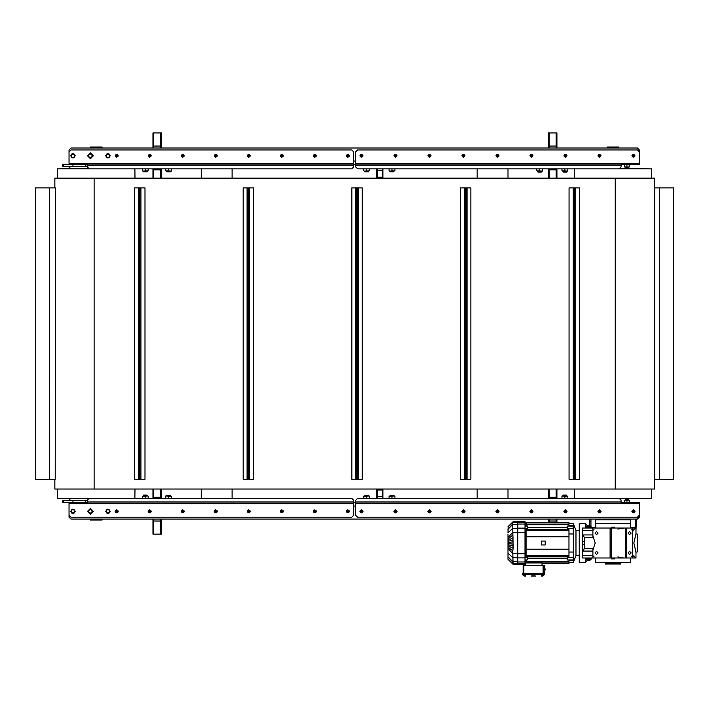 <?xml version="1.0" encoding="UTF-8"?>
<svg xmlns="http://www.w3.org/2000/svg" width="709" height="709" viewBox="0 0 709 709"><rect width="100%" height="100%" fill="white"/><g stroke="black" fill="none" stroke-linecap="round" stroke-linejoin="round"><path stroke-width="1.06" d="M563.247 172.11L566.535 172.11L566.837 171.135L566.837 171.808L562.946 171.808L562.946 171.135L562.946 171.808M567.625 171.135L561.98 170.78L567.625 171.135M564.887 495.316L566.837 495.316L566.837 495.99L566.535 495.024L563.247 495.024L564.887 495.316M541.579 171.135L541.579 171.808L537.688 171.808L537.688 171.135M541.277 172.11L537.989 172.11M562.148 495.99L567.803 496.353L561.98 496.096M542.376 171.135L536.722 170.78L542.376 171.135M394.346 495.99L389.055 496.353L394.346 495.99M389.596 171.135L394.886 170.78L389.596 171.135M390.03 495.99L390.03 495.316L393.912 495.316L393.912 495.99M390.03 495.316L393.912 495.316M393.912 171.135L393.912 171.808L390.03 171.808L390.03 171.135M393.912 171.808L390.03 171.808M369.088 495.99L363.797 496.353L369.088 495.99M364.346 171.135L369.628 170.78L364.346 171.135M364.772 495.99L364.772 495.316L368.653 495.316L368.653 495.99M364.772 495.316L368.653 495.316M368.653 171.135L368.653 171.808L364.772 171.808L364.772 171.135M368.653 171.808L364.772 171.808M143.28 495.99L143.28 495.316L147.171 495.316L147.171 495.99M143.581 495.024L146.869 495.024M147.171 171.135L147.171 171.808L143.28 171.808L143.28 171.135M147.171 171.808L143.28 171.808M147.596 495.99L142.305 496.353L147.596 495.99M142.855 171.135L148.137 170.78L142.855 171.135M165.8 495.99L171.454 496.353L165.8 495.99M171.277 171.135L165.622 170.78L171.277 171.135M166.597 495.99L166.597 495.316L170.479 495.316L170.479 495.99M166.597 495.316L170.479 495.316M170.479 171.135L170.479 171.808L166.597 171.808L166.597 171.135M170.479 171.808L166.597 171.808M579.271 530.385L575.965 530.385L575.965 555.634L573.342 562.538L573.342 526.096L567.218 526.096L568.972 526.016L568.972 522.613L526.034 522.613L526.034 524.004L568.972 524.004M568.972 525.715L573.342 525.715L573.342 523.481L568.972 523.481M620.845 562.636L620.845 563.407L605.3 563.407L605.309 563.992L620.836 563.992L620.836 563.407M595.392 519.892L630.753 519.892L630.753 523.384L595.392 523.384L595.392 519.892M614.73 557.974L614.73 558.843L611.424 558.843L611.424 557.974M611.424 528.045L611.424 527.177L614.73 527.177L614.73 528.045M590.048 560.207L586.751 560.207L586.751 559.33L585.776 559.33L591.022 559.33L590.048 559.33L590.048 560.207M586.751 525.812L590.048 525.812L590.048 526.69L591.022 526.69L585.776 526.69L586.751 526.69L586.751 525.812M544.299 570.851L544.299 572.837L545.132 569.407L544.299 565.64L544.299 567.625M544.68 569.043L544.104 567.297L544.104 571.179L544.512 569.043M585.386 557.974L585.386 558.559L585.474 557.974M582.568 557.974L582.568 544.565L582.568 557.974L636 557.974L632.907 555.51L632.499 551.053M592.866 530.509L582.568 530.323L582.568 541.454L582.568 528.045L592.866 528.045L592.866 536.013L595.197 543.005L592.866 550.007L592.866 548.624L584.384 548.624L584.384 544.565L582.373 544.565L582.373 541.454L584.384 541.454L584.384 537.395L592.866 537.395L592.866 536.013M585.474 528.045L585.386 527.461L585.386 528.045M587.619 525.812L585.386 523.579L585.776 526.69M591.51 557.974L591.51 558.843L585.315 558.843L585.386 562.441L579.271 562.441L579.271 523.579L585.386 523.579M630.425 557.974L630.363 562.636L595.782 562.636L595.72 557.974M632.499 528.045L632.508 537.493L632.907 530.509L636 528.045L625.409 528.045L625.409 557.974M625.409 528.045L592.866 528.045M636 533.842L637.32 534.072L637.32 551.948L636 552.178M535.153 575.841L531.759 575.841M523.703 573.51L523.703 574.485L522.338 574.485L522.338 573.51L544.68 573.51L544.68 574.485L541.384 574.485L541.384 576.036L542.74 576.036L543.519 574.485M524.288 574.485L524.288 576.036L525.644 576.036L525.644 574.485L523.703 574.485M535.942 576.036L531.085 576.036M543.714 565.259L543.909 573.51M523.118 565.454L523.118 573.51L523.313 565.259L543.643 565.259L543.129 565.454L543.129 573.51M525.059 563.744L525.059 564.479L517.774 564.479L517.774 521.54L525.059 521.54L525.059 563.744L517.774 563.744M507.963 528.79L507.963 531.245M507.963 541.313L507.963 534.418M507.963 536.004L507.963 540.267M507.963 542.146L507.963 543.005M513.165 539.895L507.963 541.401L507.963 547.002L507.963 545.735L513.165 548.27L512.82 528.311L507.963 532.796L508.149 526.707M507.963 547.41L507.963 548.057M507.963 548.243L507.963 551.017M507.963 551.797L507.963 555.28M507.963 556.414L507.963 557.23M542.057 565.259L542.057 562.973L526.034 562.973L526.034 561.253L568.972 561.253L568.972 560.004L567.218 560.004L567.218 556.414M527.39 556.414L527.39 559.924L525.059 559.924M526.034 524.004L526.034 526.016L527.39 526.016L527.39 529.605L567.218 529.605L567.218 526.096M526.034 530.217L526.034 529.605L568.972 529.605L568.972 556.414L526.034 556.414L526.034 530.217L568.972 530.217M568.972 561.253L568.972 563.407L542.057 563.407M589.755 525.812L589.755 519.502L590.925 519.502L590.925 526.69M636.39 519.112L636 530.864M635.22 528.045L635.22 519.502L636.39 519.502M54.877 187.85L54.877 178.136L654.46 178.136L654.46 187.85M654.46 479.284L654.46 488.997L54.877 488.997L54.877 479.284M55.196 187.85L49.648 187.85L49.648 479.284L55.196 479.284L55.488 187.85L55.196 479.284M145.026 187.85L140.878 187.85L140.878 479.284L145.026 479.284L145.026 187.85M138.423 187.85L134.657 187.85L134.657 479.284L138.423 479.284L138.423 187.85L140.878 187.85M253.609 187.85L249.577 187.85L249.577 479.284L253.609 479.284L253.609 187.85M247.423 187.85L243.231 187.85L243.231 479.284L247.423 479.284L247.423 187.85L249.577 187.85M362.246 187.85L358.32 187.85L358.32 479.284L362.246 479.284L362.246 187.85M356.476 187.85L351.868 187.85L351.868 479.284L356.476 479.284L356.476 187.85L358.32 187.85M470.873 187.85L467.063 187.85L467.063 479.284L470.873 479.284L470.873 187.85M465.538 187.85L460.495 187.85L460.495 479.284L465.538 479.284L465.538 187.85L467.063 187.85M579.439 187.85L575.752 187.85L575.752 479.284L579.439 479.284L579.439 187.85M574.538 187.85L569.079 187.85L569.079 479.284L574.538 479.284L574.538 187.85L575.752 187.85M659.521 187.85L654.682 187.85L654.682 479.284L673.55 479.284L673.55 187.85L659.521 187.85L659.521 479.284M621.04 163.947L639.305 163.947L639.305 151.903L637.364 149.962L357.584 149.962L355.643 151.903L355.643 163.947L621.04 163.947L621.04 166.863L619.099 168.804L651.739 168.804L620.26 168.423M619.099 168.804L357.584 168.804L355.643 166.863L355.643 163.947M651.775 488.997L651.739 498.321L619.099 498.321L621.04 500.27L621.04 503.177L355.643 503.177L355.643 515.23L357.584 517.171L637.364 517.171L639.305 515.23L639.305 502.601L621.04 502.601M639.305 503.177L355.643 503.177L355.643 500.27L357.584 498.321L619.099 498.321M353.694 163.947L353.694 166.863L351.753 168.804L89.272 168.804L87.322 166.863L87.322 163.947L353.694 163.947L353.694 151.903L351.753 149.962L71.006 149.962L69.065 151.903L69.065 163.017M87.322 502.601L69.065 502.601L69.065 515.23L71.006 517.171L351.753 517.171L353.694 515.23L353.694 503.177L87.322 503.177L87.322 500.27L89.272 498.321L351.753 498.321L353.694 500.27L353.694 503.177L69.065 503.177L69.065 504.347M625.923 499.101L625.409 500.075L625.409 499.34L628.52 499.34L628.52 500.075M625.648 499.101L628.52 499.34M625.506 167.794L628.431 167.794M625.728 168.033L628.28 168.033L628.52 167.058L628.52 167.794M556.875 168.804L556.875 169.876L549.103 169.876L549.103 168.804M549.103 146.072L549.103 132.964L556.875 132.964L556.875 146.072L549.103 146.072L549.103 148.021M549.103 522.613L549.103 519.112M556.875 519.112L556.875 522.613M549.103 498.321L549.103 488.997M556.875 488.997L556.875 498.321M153.72 178.136L153.72 168.804M153.72 498.321L153.72 497.257L161.492 497.257L161.492 498.321M153.72 534.169L153.72 521.053L161.492 521.053L161.492 534.169L153.72 534.169M153.72 148.021L153.72 132.964L161.492 132.964L161.492 148.021M161.492 168.804L161.492 178.136M556.636 168.804L556.636 169.876L548.863 169.876L548.863 168.804M548.863 146.072L548.863 132.964L556.636 132.964L556.636 146.072L548.863 146.072L548.863 148.021M548.863 522.613L548.863 519.112M556.636 519.112L556.636 522.613M548.863 498.321L548.863 488.997M556.636 488.997L556.636 498.321M153.481 178.136L153.481 168.804M153.481 498.321L153.481 497.257L161.253 497.257L161.253 498.321M153.481 534.169L153.481 521.053L161.253 521.053L161.253 534.169L153.481 534.169M153.481 148.021L153.481 132.964L161.253 132.964L161.253 148.021M161.253 168.804L161.253 178.136M556.148 168.804L556.148 169.876L548.376 169.876L548.376 168.804M548.376 146.072L548.376 132.964L556.148 132.964L556.148 146.072L548.376 146.072L548.376 148.021M548.376 522.613L548.376 519.112M556.148 519.112L556.148 522.613M548.376 498.321L548.376 488.997M556.148 488.997L556.148 498.321M152.993 178.136L152.993 168.804M152.993 498.321L152.993 497.257L160.766 497.257L160.766 498.321M152.993 534.169L152.993 521.053L160.766 521.053L160.766 534.169L152.993 534.169M152.993 148.021L152.993 132.964L160.766 132.964L160.766 148.021M160.766 168.804L160.766 178.136M87.322 166.473L62.746 166.473L62.746 164.532L87.322 163.947M85.816 502.601L85.816 500.651L87.322 500.651M69.065 502.601L62.746 502.601L62.746 500.651L85.816 500.651M597.191 519.892L597.191 519.112L102.087 519.112L102.087 520.087L90.433 520.087L90.433 519.112L71.006 519.112L69.065 517.171L69.065 507.458M102.087 520.087L90.433 520.087M96.264 147.047L102.087 147.047L102.087 148.021L607.25 148.021L607.25 147.047L618.904 147.047L618.904 148.021L637.364 148.021L71.006 148.021L90.433 148.021L90.433 147.047L96.264 147.047M90.433 147.047L102.087 147.047M89.263 498.321L57.597 498.321L57.562 488.997M88.102 498.711L57.597 498.321M89.263 168.804L57.597 168.804L88.102 168.423M607.25 147.047L618.904 147.047M651.739 498.321L620.26 498.711M625.409 502.468L624.638 502.495L625.409 502.468L624.638 502.291L624.638 500.173L629.3 500.173L625.409 500.199M629.122 167.058L624.806 167.058L628.52 166.934M585.386 527.461L591.51 527.177L591.51 528.045M629.592 534.657L631.143 533.097L629.592 531.546L628.032 533.097L629.592 534.657M629.592 554.473L631.143 552.923L629.592 551.363L628.032 552.923L629.592 554.473M596.561 534.657L598.112 533.097L596.561 531.546L595.002 533.097L596.561 534.657M596.561 554.473L598.112 552.923L596.561 551.363L595.002 552.923L596.561 554.473M636 557.974L636 552.081L633.802 543.005L636 533.939L636 528.045M634.254 511.34L633.474 510.56L632.694 511.34L633.474 512.12L634.254 511.34L633.474 510.56L632.694 511.34L633.474 512.12L634.254 511.34M632.525 510.79L632.924 512.288L634.422 511.889L633.474 510.241L632.525 510.79M632.845 511.34L633.474 511.969L634.103 511.34L633.474 510.71L632.845 511.34M633.474 512.891L635.025 511.34L633.474 509.789L631.923 511.34L633.474 512.891M634.422 156.334L634.023 154.837L632.525 155.244L633.474 156.884L634.422 156.334M632.694 155.794L633.474 156.565L634.254 155.794L633.474 155.014L632.694 155.794L633.474 156.565L634.254 155.794L633.474 155.014L632.694 155.794M632.845 155.794L633.474 156.414L634.103 155.794L633.474 155.165L632.845 155.794M633.474 157.345L635.025 155.794L633.474 154.234L631.923 155.794L633.474 157.345M600.248 511.34L599.477 510.56L598.697 511.34L599.477 512.12L600.248 511.34L599.477 510.56L598.697 511.34L599.477 512.12L600.248 511.34M598.52 510.79L598.928 512.288L600.426 511.889L599.477 510.241L598.52 510.79M598.848 511.34L599.477 511.969L600.098 511.34L599.477 510.71L598.848 511.34M599.477 512.891L601.028 511.34L599.477 509.789L597.917 511.34L599.477 512.891M600.426 156.334L600.027 154.837L598.52 155.244L599.477 156.884L600.426 156.334M598.697 155.794L599.477 156.565L600.248 155.794L599.477 155.014L598.697 155.794L599.477 156.565L600.248 155.794L599.477 155.014L598.697 155.794M598.848 155.794L599.477 156.414L600.098 155.794L599.477 155.165L598.848 155.794M599.477 157.345L601.028 155.794L599.477 154.234L597.917 155.794L599.477 157.345M566.252 511.34L565.472 510.56L564.692 511.34L565.472 512.12L566.252 511.34L565.472 510.56L564.692 511.34L565.472 512.12L566.252 511.34M564.524 510.79L564.922 512.288L566.42 511.889L565.472 510.241L564.524 510.79M564.843 511.34L565.472 511.969L566.101 511.34L565.472 510.71L564.843 511.34M565.472 512.891L567.032 511.34L565.472 509.789L563.921 511.34L565.472 512.891M566.42 156.334L566.021 154.837L564.524 155.244L565.472 156.884L566.42 156.334M564.692 155.794L565.472 156.565L566.252 155.794L565.472 155.014L564.692 155.794L565.472 156.565L566.252 155.794L565.472 155.014L564.692 155.794M564.843 155.794L565.472 156.414L566.101 155.794L565.472 155.165L564.843 155.794M565.472 157.345L567.032 155.794L565.472 154.234L563.921 155.794L565.472 157.345M532.246 511.34L531.475 510.56L530.695 511.34L531.475 512.12L532.246 511.34L531.475 510.56L530.695 511.34L531.475 512.12L532.246 511.34M530.518 510.79L530.926 512.288L532.424 511.889L531.475 510.241L530.518 510.79M530.846 511.34L531.475 511.969L532.104 511.34L531.475 510.71L530.846 511.34M531.475 512.891L533.026 511.34L531.475 509.789L529.915 511.34L531.475 512.891M532.424 156.334L532.025 154.837L530.518 155.244L531.475 156.884L532.424 156.334M530.695 155.794L531.475 156.565L532.246 155.794L531.475 155.014L530.695 155.794L531.475 156.565L532.246 155.794L531.475 155.014L530.695 155.794M530.846 155.794L531.475 156.414L532.104 155.794L531.475 155.165L530.846 155.794M531.475 157.345L533.026 155.794L531.475 154.234L529.915 155.794L531.475 157.345M498.25 511.34L497.47 510.56L496.69 511.34L497.47 512.12L498.25 511.34L497.47 510.56L496.69 511.34L497.47 512.12L498.25 511.34M496.522 510.79L496.92 512.288L498.418 511.889L497.47 510.241L496.522 510.79M496.841 511.34L497.47 511.969L498.099 511.34L497.47 510.71L496.841 511.34M497.47 512.891L499.03 511.34L497.47 509.789L495.919 511.34L497.47 512.891M498.418 156.334L498.019 154.837L496.522 155.244L497.47 156.884L498.418 156.334M496.69 155.794L497.47 156.565L498.25 155.794L497.47 155.014L496.69 155.794L497.47 156.565L498.25 155.794L497.47 155.014L496.69 155.794M496.841 155.794L497.47 156.414L498.099 155.794L497.47 155.165L496.841 155.794M497.47 157.345L499.03 155.794L497.47 154.234L495.919 155.794L497.47 157.345M464.244 511.34L463.473 510.56L462.693 511.34L463.473 512.12L464.244 511.34L463.473 510.56L462.693 511.34L463.473 512.12L464.244 511.34M462.516 510.79L462.924 512.288L464.422 511.889L463.473 510.241L462.516 510.79M462.844 511.34L463.473 511.969L464.103 511.34L463.473 510.71L462.844 511.34M463.473 512.891L465.024 511.34L463.473 509.789L461.914 511.34L463.473 512.891M464.422 156.334L464.023 154.837L462.516 155.244L463.473 156.884L464.422 156.334M462.693 155.794L463.473 156.565L464.244 155.794L463.473 155.014L462.693 155.794L463.473 156.565L464.244 155.794L463.473 155.014L462.693 155.794M462.844 155.794L463.473 156.414L464.103 155.794L463.473 155.165L462.844 155.794M463.473 157.345L465.024 155.794L463.473 154.234L461.914 155.794L463.473 157.345M430.248 511.34L429.468 510.56L428.697 511.34L429.468 512.12L430.248 511.34L429.468 510.56L428.697 511.34L429.468 512.12L430.248 511.34M428.52 510.79L428.918 512.288L430.425 511.889L429.468 510.241L428.52 510.79M428.839 511.34L429.468 511.969L430.097 511.34L429.468 510.71L428.839 511.34M429.468 512.891L431.028 511.34L429.468 509.789L427.917 511.34L429.468 512.891M430.425 156.334L430.017 154.837L428.52 155.244L429.468 156.884L430.425 156.334M428.697 155.794L429.468 156.565L430.248 155.794L429.468 155.014L428.697 155.794L429.468 156.565L430.248 155.794L429.468 155.014L428.697 155.794M428.839 155.794L429.468 156.414L430.097 155.794L429.468 155.165L428.839 155.794M429.468 157.345L431.028 155.794L429.468 154.234L427.917 155.794L429.468 157.345M396.242 511.34L395.471 510.56L394.691 511.34L395.471 512.12L396.242 511.34L395.471 510.56L394.691 511.34L395.471 512.12L396.242 511.34M394.514 510.79L394.922 512.288L396.42 511.889L395.471 510.241L394.514 510.79M394.842 511.34L395.471 511.969L396.101 511.34L395.471 510.71L394.842 511.34M395.471 512.891L397.022 511.34L395.471 509.789L393.912 511.34L395.471 512.891M396.42 156.334L396.021 154.837L394.514 155.244L395.471 156.884L396.42 156.334M394.691 155.794L395.471 156.565L396.242 155.794L395.471 155.014L394.691 155.794L395.471 156.565L396.242 155.794L395.471 155.014L394.691 155.794M394.842 155.794L395.471 156.414L396.101 155.794L395.471 155.165L394.842 155.794M395.471 157.345L397.022 155.794L395.471 154.234L393.912 155.794L395.471 157.345M362.246 511.34L361.466 510.56L360.695 511.34L361.466 512.12L362.246 511.34L361.466 510.56L360.695 511.34L361.466 512.12L362.246 511.34M360.518 510.79L360.916 512.288L362.423 511.889L361.466 510.241L360.518 510.79M360.837 511.34L361.466 511.969L362.095 511.34L361.466 510.71L360.837 511.34M361.466 512.891L363.026 511.34L361.466 509.789L359.915 511.34L361.466 512.891M362.423 156.334L362.015 154.837L360.518 155.244L361.466 156.884L362.423 156.334M360.695 155.794L361.466 156.565L362.246 155.794L361.466 155.014L360.695 155.794L361.466 156.565L362.246 155.794L361.466 155.014L360.695 155.794M360.837 155.794L361.466 156.414L362.095 155.794L361.466 155.165L360.837 155.794M361.466 157.345L363.026 155.794L361.466 154.234L359.915 155.794L361.466 157.345M348.642 511.34L347.871 510.56L347.091 511.34L347.871 512.12L348.642 511.34L347.871 510.56L347.091 511.34L347.871 512.12L348.642 511.34M346.914 510.79L347.321 512.288L348.819 511.889L347.871 510.241L346.914 510.79M347.242 511.34L347.871 511.969L348.5 511.34L347.871 510.71L347.242 511.34M347.871 512.891L349.422 511.34L347.871 509.789L346.311 511.34L347.871 512.891M348.819 156.334L348.42 154.837L346.914 155.244L347.871 156.884L348.819 156.334M347.091 155.794L347.871 156.565L348.642 155.794L347.871 155.014L347.091 155.794L347.871 156.565L348.642 155.794L347.871 155.014L347.091 155.794M347.242 155.794L347.871 156.414L348.5 155.794L347.871 155.165L347.242 155.794M347.871 157.345L349.422 155.794L347.871 154.234L346.311 155.794L347.871 157.345M315.62 511.34L314.84 510.56L314.06 511.34L314.84 512.12L315.62 511.34L314.84 510.56L314.06 511.34L314.84 512.12L315.62 511.34M313.892 510.79L314.291 512.288L315.789 511.889L314.84 510.241L313.892 510.79M314.211 511.34L314.84 511.969L315.47 511.34L314.84 510.71L314.211 511.34M314.84 512.891L316.391 511.34L314.84 509.789L313.281 511.34L314.84 512.891M315.789 156.334L315.39 154.837L313.892 155.244L314.84 156.884L315.789 156.334M314.06 155.794L314.84 156.565L315.62 155.794L314.84 155.014L314.06 155.794L314.84 156.565L315.62 155.794L314.84 155.014L314.06 155.794M314.211 155.794L314.84 156.414L315.47 155.794L314.84 155.165L314.211 155.794M314.84 157.345L316.391 155.794L314.84 154.234L313.281 155.794L314.84 157.345M282.59 511.34L281.81 510.56L281.03 511.34L281.81 512.12L282.59 511.34L281.81 510.56L281.03 511.34L281.81 512.12L282.59 511.34M280.861 510.79L281.26 512.288L282.758 511.889L281.81 510.241L280.861 510.79M281.181 511.34L281.81 511.969L282.439 511.34L281.81 510.71L281.181 511.34M281.81 512.891L283.361 511.34L281.81 509.789L280.259 511.34L281.81 512.891M282.758 156.334L282.359 154.837L280.861 155.244L281.81 156.884L282.758 156.334M281.03 155.794L281.81 156.565L282.59 155.794L281.81 155.014L281.03 155.794L281.81 156.565L282.59 155.794L281.81 155.014L281.03 155.794M281.181 155.794L281.81 156.414L282.439 155.794L281.81 155.165L281.181 155.794M281.81 157.345L283.361 155.794L281.81 154.234L280.259 155.794L281.81 157.345M249.559 511.34L248.779 510.56L247.999 511.34L248.779 512.12L249.559 511.34L248.779 510.56L247.999 511.34L248.779 512.12L249.559 511.34M247.831 510.79L248.23 512.288L249.728 511.889L248.779 510.241L247.831 510.79M248.15 511.34L248.779 511.969L249.408 511.34L248.779 510.71L248.15 511.34M248.779 512.891L250.339 511.34L248.779 509.789L247.228 511.34L248.779 512.891M249.728 156.334L249.329 154.837L247.831 155.244L248.779 156.884L249.728 156.334M247.999 155.794L248.779 156.565L249.559 155.794L248.779 155.014L247.999 155.794L248.779 156.565L249.559 155.794L248.779 155.014L247.999 155.794M248.15 155.794L248.779 156.414L249.408 155.794L248.779 155.165L248.15 155.794M248.779 157.345L250.339 155.794L248.779 154.234L247.228 155.794L248.779 157.345M216.529 511.34L215.749 510.56L214.978 511.34L215.749 512.12L216.529 511.34L215.749 510.56L214.978 511.34L215.749 512.12L216.529 511.34M214.8 510.79L215.199 512.288L216.706 511.889L215.749 510.241L214.8 510.79M215.119 511.34L215.749 511.969L216.378 511.34L215.749 510.71L215.119 511.34M215.749 512.891L217.308 511.34L215.749 509.789L214.198 511.34L215.749 512.891M216.706 156.334L216.298 154.837L214.8 155.244L215.749 156.884L216.706 156.334M214.978 155.794L215.749 156.565L216.529 155.794L215.749 155.014L214.978 155.794L215.749 156.565L216.529 155.794L215.749 155.014L214.978 155.794M215.119 155.794L215.749 156.414L216.378 155.794L215.749 155.165L215.119 155.794M215.749 157.345L217.308 155.794L215.749 154.234L214.198 155.794L215.749 157.345M183.498 511.34L182.718 510.56L181.947 511.34L182.718 512.12L183.498 511.34L182.718 510.56L181.947 511.34L182.718 512.12L183.498 511.34M181.77 510.79L182.169 512.288L183.675 511.889L182.718 510.241L181.77 510.79M182.098 511.34L182.718 511.969L183.347 511.34L182.718 510.71L182.098 511.34M182.718 512.891L184.278 511.34L182.718 509.789L181.167 511.34L182.718 512.891M183.675 156.334L183.268 154.837L181.77 155.244L182.718 156.884L183.675 156.334M181.947 155.794L182.718 156.565L183.498 155.794L182.718 155.014L181.947 155.794L182.718 156.565L183.498 155.794L182.718 155.014L181.947 155.794M182.098 155.794L182.718 156.414L183.347 155.794L182.718 155.165L182.098 155.794M182.718 157.345L184.278 155.794L182.718 154.234L181.167 155.794L182.718 157.345M150.468 511.34L149.696 510.56L148.917 511.34L149.696 512.12L150.468 511.34L149.696 510.56L148.917 511.34L149.696 512.12L150.468 511.34M148.739 510.79L149.147 512.288L150.645 511.889L149.696 510.241L148.739 510.79M149.067 511.34L149.696 511.969L150.317 511.34L149.696 510.71L149.067 511.34M149.696 512.891L151.247 511.34L149.696 509.789L148.137 511.34L149.696 512.891M150.645 156.334L150.237 154.837L148.739 155.244L149.696 156.884L150.645 156.334M148.917 155.794L149.696 156.565L150.468 155.794L149.696 155.014L148.917 155.794L149.696 156.565L150.468 155.794L149.696 155.014L148.917 155.794M149.067 155.794L149.696 156.414L150.317 155.794L149.696 155.165L149.067 155.794M149.696 157.345L151.247 155.794L149.696 154.234L148.137 155.794L149.696 157.345M117.437 511.34L116.666 510.56L115.886 511.34L116.666 512.12L117.437 511.34L116.666 510.56L115.886 511.34L116.666 512.12L117.437 511.34M115.709 510.79L116.116 512.288L117.614 511.889L116.666 510.241L115.709 510.79M116.037 511.34L116.666 511.969L117.295 511.34L116.666 510.71L116.037 511.34M116.666 512.891L118.217 511.34L116.666 509.789L115.106 511.34L116.666 512.891M115.886 155.794L116.666 156.565L117.437 155.794L116.666 155.014L115.886 155.794L116.666 156.565L117.437 155.794L116.666 155.014L115.886 155.794M116.037 155.794L116.666 156.414L117.295 155.794L116.666 155.165L116.037 155.794M117.614 156.334L117.215 154.837L115.709 155.244L116.666 156.884L117.614 156.334M116.666 157.345L118.217 155.794L116.666 154.234L115.106 155.794L116.666 157.345M105.588 155.794L107.919 158.125L110.249 155.794L107.919 153.454L105.588 155.794M105.588 511.34L107.919 513.671L110.249 511.34L107.919 509.009L105.588 511.34M70.616 155.794L72.947 158.125L75.278 155.794L72.947 153.454L70.616 155.794M70.616 511.34L72.947 513.671L75.278 511.34L72.947 509.009L70.616 511.34M93.349 155.794L90.433 152.878L87.517 155.794L90.433 158.701L93.349 155.794M93.349 511.34L90.433 508.424L87.517 511.34L90.433 514.255L93.349 511.34M88.102 511.34L90.433 513.671L92.764 511.34L90.433 509.009L88.102 511.34M88.102 155.794L90.433 158.125L92.764 155.794L90.433 153.454L88.102 155.794M567.803 170.78L567.803 168.804M564.887 170.78L564.887 168.804M561.98 170.78L561.98 168.804M561.98 496.353L561.98 498.321M564.887 496.353L564.887 498.321M567.803 496.353L567.803 498.321M542.545 170.78L542.545 168.804M539.629 170.78L539.629 168.804M536.722 170.78L536.722 168.804M394.886 498.321L394.886 496.353M391.971 498.321L391.971 496.353M389.055 498.321L389.055 496.353M389.055 168.804L389.055 170.78M391.971 168.804L391.971 170.78M394.886 168.804L394.886 170.78M369.628 498.321L369.628 496.353M366.713 498.321L366.713 496.353M363.797 498.321L363.797 496.353M363.797 168.804L363.797 170.78M366.713 168.804L366.713 170.78M369.628 168.804L369.628 170.78M148.137 498.321L148.137 496.353M145.221 498.321L145.221 496.353M142.305 498.321L142.305 496.353M142.305 168.804L142.305 170.78M145.221 168.804L145.221 170.78M148.137 168.804L148.137 170.78M165.622 496.353L165.622 498.321M168.538 496.353L168.538 498.321M171.454 496.353L171.454 498.321M171.454 170.78L171.454 168.804M168.538 170.78L168.538 168.804M165.622 170.78L165.622 168.804M579.271 555.634L575.965 555.634M527.39 527.673L567.218 527.673M567.218 529.224L527.39 529.224M527.39 556.795L567.218 556.795M567.218 558.346L527.39 558.346M605.3 562.636L605.3 563.407M584.189 544.565L584.189 541.454M582.745 530.509L582.745 534.967L584.384 537.395M592.866 534.967L582.745 534.967M610.059 557.974L610.059 528.045M592.866 550.007L592.866 557.974M626.579 528.045L626.579 557.974M632.508 537.493L632.499 557.974M582.568 530.323L582.568 528.045M584.384 548.624L582.745 551.053L582.568 555.696M592.866 551.053L582.745 551.053M582.745 555.51L592.866 555.51M594.036 556.237L592.866 555.989M592.866 530.031L594.036 529.783M623.76 528.045L617.929 529.082M617.929 556.937L623.76 557.974M631.338 529.783L632.499 530.031M632.499 555.989L631.338 556.237M632.907 551.053L632.508 548.527M525.059 574.485L525.059 575.167L523.508 575.167L523.508 574.485M542.74 574.485L542.74 575.167L541.96 575.167L541.96 574.485M522.338 573.51L522.338 574.68L524.288 576.036M544.68 574.485L542.74 576.036M543.129 565.454L523.384 565.259M507.963 540.285L513.165 537.75M507.963 539.017L512.82 535.135M513.148 544.14L507.963 543.573L507.963 545.735M507.963 559.002L507.963 547.002L512.82 550.884L513.165 548.27M513.077 564.107L507.963 559.224M507.963 542.447L513.148 541.88M513.032 564.089L512.82 550.884M517.774 557.708L512.82 557.708L507.963 553.224M517.774 561.732L512.82 561.732L507.963 556.751M507.963 529.269L512.82 524.288L512.82 522.232L507.963 526.884M507.963 544.618L513.165 546.125M507.963 559.135L512.82 563.788M517.774 528.311L512.82 528.311L512.82 524.288L517.774 524.288M526.034 561.253L526.034 560.004L527.39 559.924M567.218 529.605L568.972 529.605M567.218 559.924L573.342 559.924M568.972 560.305L573.342 560.305M568.972 552.072L573.342 552.072M567.218 557.451L573.342 557.451M567.218 528.568L573.342 528.568M568.972 533.948L573.342 533.948M527.39 529.605L526.034 529.605M526.034 549.227L568.972 549.227M526.034 536.793L568.972 536.793M525.546 565.259L525.546 560.704L526.034 560.704M526.034 525.715L525.059 525.715M527.39 526.096L525.059 526.096M526.034 533.948L525.059 533.948M527.39 528.568L525.059 528.568M526.034 552.072L525.059 552.072M527.39 557.451L525.059 557.451M526.034 560.305L525.059 560.305M545.265 544.955L541.384 544.955L541.384 541.064L545.265 541.064L545.265 544.955M598.883 519.892L598.883 519.112M600.851 519.892L600.851 519.112M601.135 519.892L601.135 519.112L605.202 519.112L605.202 519.892M606.496 519.892L606.496 519.112M608.606 519.892L608.606 519.112M609.421 519.892L609.421 519.112M619.648 519.892L619.648 519.112M617.539 519.892L617.539 519.112M620.951 519.892L620.951 519.112L625.019 519.112L625.019 519.892M616.724 519.892L616.724 519.112M628.954 519.892L628.954 519.112L637.364 519.112L71.006 519.112M627.261 519.892L627.261 519.112M625.294 519.892L625.294 519.112M654.682 479.284L654.682 187.85M49.648 479.284L35.45 479.284L35.45 187.85L49.648 187.85M139.584 187.85L139.584 479.284L138.423 479.284M140.878 479.284L139.584 479.284M248.593 187.85L248.593 479.284L247.423 479.284M249.577 479.284L248.593 479.284M357.646 187.85L357.646 479.284L356.476 479.284M358.32 479.284L357.646 479.284M466.699 187.85L466.699 479.284L465.538 479.284M575.699 187.85L575.699 479.284L574.538 479.284M634.741 510.613L634.741 512.066L633.474 512.802L632.215 512.066L632.215 510.613L633.474 509.886L634.741 510.613M634.741 155.058L634.741 156.521L633.474 157.247L632.215 156.521L632.215 155.058L633.474 154.332L634.741 155.058M600.736 510.613L600.736 512.066L599.477 512.802L598.21 512.066L598.21 510.613L599.477 509.886L600.736 510.613M600.736 155.058L600.736 156.521L599.477 157.247L598.21 156.521L598.21 155.058L599.477 154.332L600.736 155.058M566.739 510.613L566.739 512.066L565.472 512.802L564.213 512.066L564.213 510.613L565.472 509.886L566.739 510.613M566.739 155.058L566.739 156.521L565.472 157.247L564.213 156.521L564.213 155.058L565.472 154.332L566.739 155.058M532.734 510.613L532.734 512.066L531.475 512.802L530.208 512.066L530.208 510.613L531.475 509.886L532.734 510.613M532.734 155.058L532.734 156.521L531.475 157.247L530.208 156.521L530.208 155.058L531.475 154.332L532.734 155.058M498.737 510.613L498.737 512.066L497.47 512.802L496.211 512.066L496.211 510.613L497.47 509.886L498.737 510.613M498.737 155.058L498.737 156.521L497.47 157.247L496.211 156.521L496.211 155.058L497.47 154.332L498.737 155.058M464.732 510.613L464.732 512.066L463.473 512.802L462.206 512.066L462.206 510.613L463.473 509.886L464.732 510.613M464.732 155.058L464.732 156.521L463.473 157.247L462.206 156.521L462.206 155.058L463.473 154.332L464.732 155.058M430.735 510.613L430.735 512.066L429.468 512.802L428.209 512.066L428.209 510.613L429.468 509.886L430.735 510.613M430.735 155.058L430.735 156.521L429.468 157.247L428.209 156.521L428.209 155.058L429.468 154.332L430.735 155.058M396.73 510.613L396.73 512.066L395.471 512.802L394.204 512.066L394.204 510.613L395.471 509.886L396.73 510.613M396.73 155.058L396.73 156.521L395.471 157.247L394.204 156.521L394.204 155.058L395.471 154.332L396.73 155.058M362.733 510.613L362.733 512.066L361.466 512.802L360.207 512.066L360.207 510.613L361.466 509.886L362.733 510.613M362.733 155.058L362.733 156.521L361.466 157.247L360.207 156.521L360.207 155.058L361.466 154.332L362.733 155.058M349.129 510.613L349.129 512.066L347.871 512.802L346.604 512.066L346.604 510.613L347.871 509.886L349.129 510.613M349.129 155.058L349.129 156.521L347.871 157.247L346.604 156.521L346.604 155.058L347.871 154.332L349.129 155.058M316.099 510.613L316.099 512.066L314.84 512.802L313.573 512.066L313.573 510.613L314.84 509.886L316.099 510.613M316.099 155.058L316.099 156.521L314.84 157.247L313.573 156.521L313.573 155.058L314.84 154.332L316.099 155.058M283.068 510.613L283.068 512.066L281.81 512.802L280.542 512.066L280.542 510.613L281.81 509.886L283.068 510.613M283.068 155.058L283.068 156.521L281.81 157.247L280.542 156.521L280.542 155.058L281.81 154.332L283.068 155.058M250.047 510.613L250.047 512.066L248.779 512.802L247.521 512.066L247.521 510.613L248.779 509.886L250.047 510.613M250.047 155.058L250.047 156.521L248.779 157.247L247.521 156.521L247.521 155.058L248.779 154.332L250.047 155.058M217.016 510.613L217.016 512.066L215.749 512.802L214.49 512.066L214.49 510.613L215.749 509.886L217.016 510.613M217.016 155.058L217.016 156.521L215.749 157.247L214.49 156.521L214.49 155.058L215.749 154.332L217.016 155.058M183.986 510.613L183.986 512.066L182.718 512.802L181.46 512.066L181.46 510.613L182.718 509.886L183.986 510.613M183.986 155.058L183.986 156.521L182.718 157.247L181.46 156.521L181.46 155.058L182.718 154.332L183.986 155.058M150.955 510.613L150.955 512.066L149.696 512.802L148.429 512.066L148.429 510.613L149.696 509.886L150.955 510.613M150.955 155.058L150.955 156.521L149.696 157.247L148.429 156.521L148.429 155.058L149.696 154.332L150.955 155.058M117.924 510.613L117.924 512.066L116.666 512.802L115.399 512.066L115.399 510.613L116.666 509.886L117.924 510.613M117.924 155.058L117.924 156.521L116.666 157.247L115.399 156.521L115.399 155.058L116.666 154.332L117.924 155.058M109.523 154.863L107.919 153.942L106.323 154.863L106.323 156.716L107.919 157.637L109.523 156.716L109.523 154.863L110.055 155.794L108.982 157.637L106.855 157.637L105.792 155.794L106.855 153.942L108.982 153.942L109.523 154.863M106.323 512.261L107.919 513.183L109.523 512.261L109.523 510.418L107.919 509.496L106.323 510.418L106.323 512.261L105.792 511.34L106.855 509.496L108.982 509.496L110.055 511.34L108.982 513.183L106.855 513.183L106.323 512.261M74.542 154.863L72.947 153.942L71.352 154.863L71.352 156.716L72.947 157.637L74.542 156.716L74.542 154.863L75.083 155.794L74.011 157.637L71.884 157.637L70.82 155.794L71.884 153.942L74.011 153.942L74.542 154.863M71.352 512.261L72.947 513.183L74.542 512.261L74.542 510.418L72.947 509.496L71.352 510.418L71.352 512.261L70.82 511.34L71.884 509.496L74.011 509.496L75.083 511.34L74.011 513.183L71.884 513.183L71.352 512.261M69.065 500.651L70.102 498.711M69.243 500.651L70.28 498.711M69.065 166.473L70.102 168.423M69.243 166.473L70.28 168.423M639.305 163.947L639.305 164.532L621.04 164.532M87.322 164.532L69.065 164.532M556.875 178.136L556.875 169.876M549.103 169.876L549.103 178.136M556.875 148.021L556.875 146.072M377.161 496.77L377.161 489.972L382.984 489.972L382.984 496.77L377.161 496.77L377.161 498.321M382.984 496.77L382.984 498.321M382.984 170.364L377.161 170.364L377.161 177.161L382.984 177.161L382.984 168.804M377.161 168.804L377.161 170.364M382.984 489.972L382.984 488.997M377.161 489.972L377.161 488.997M377.161 178.136L377.161 177.161M382.984 178.136L382.984 177.161M153.72 488.997L153.72 497.257M153.72 519.112L153.72 521.053M161.492 497.257L161.492 488.997M161.492 521.053L161.492 519.112M556.636 178.136L556.636 169.876M548.863 169.876L548.863 178.136M556.636 148.021L556.636 146.072M376.913 496.77L376.913 489.972L382.745 489.972L382.745 496.77L376.913 496.77L376.913 498.321M382.745 496.77L382.745 498.321M382.745 170.364L376.913 170.364L376.913 177.161L382.745 177.161L382.745 168.804M376.913 168.804L376.913 170.364M382.745 489.972L382.745 488.997M376.913 489.972L376.913 488.997M376.913 178.136L376.913 177.161M382.745 178.136L382.745 177.161M153.481 488.997L153.481 497.257M153.481 519.112L153.481 521.053M161.253 497.257L161.253 488.997M161.253 521.053L161.253 519.112M556.148 178.136L556.148 169.876M548.376 169.876L548.376 178.136M556.148 148.021L556.148 146.072M376.426 496.77L376.426 489.972L382.257 489.972L382.257 496.77L376.426 496.77L376.426 498.321M382.257 496.77L382.257 498.321M382.257 170.364L376.426 170.364L376.426 177.161L382.257 177.161L382.257 168.804M376.426 168.804L376.426 170.364M382.257 489.972L382.257 488.997M376.426 489.972L376.426 488.997M376.426 178.136L376.426 177.161M382.257 178.136L382.257 177.161M152.993 488.997L152.993 497.257M152.993 519.112L152.993 521.053M160.766 497.257L160.766 488.997M160.766 521.053L160.766 519.112M88.838 512.261L90.433 513.183L92.028 512.261L92.028 510.418L90.433 509.496L88.838 510.418L88.838 512.261L88.306 511.34L89.369 509.496L91.496 509.496L92.569 511.34L91.496 513.183L89.369 513.183L88.838 512.261M88.838 156.716L90.433 157.637L92.028 156.716L92.028 154.863L90.433 153.942L88.838 154.863L88.838 156.716L88.306 155.794L89.369 153.942L91.496 153.942L92.569 155.794L91.496 157.637L89.369 157.637L88.838 156.716M574.405 498.321L574.37 488.997M651.775 178.136L651.739 168.804M574.405 168.804L574.37 178.136M624.638 502.291L629.3 502.495L629.3 500.377L628.52 500.199L629.3 500.173M629.3 502.291L628.52 502.468M626.969 502.291L626.969 500.377M628.52 500.199L629.3 500.377M353.694 502.601L355.643 502.601L353.694 502.601M639.305 506.093L639.305 517.171L639.305 506.093M69.065 515.23L69.065 517.171M637.364 519.112L639.305 517.171M628.52 164.656L629.3 164.639L628.52 164.656L629.3 164.639L629.3 166.748M629.3 164.843L624.638 164.843L625.409 164.656L624.638 164.843L624.638 166.961L625.409 166.934L624.806 167.058M626.969 164.843L626.969 166.748M624.638 164.843L625.409 164.656M625.409 166.934L624.638 166.748M353.694 164.532L355.643 164.532L353.694 164.532M69.065 161.032L69.065 149.962L71.006 148.021M637.364 148.021L639.305 149.962L639.305 161.032M611.229 528.045L611.229 557.974M541.384 574.68L525.644 574.68M543.324 573.51L543.324 574.485M523.898 565.454L523.898 573.51M517.774 532.37L512.82 532.37L507.963 537.546M517.774 553.649L512.82 553.649L507.963 548.474M517.774 563.451L512.82 563.451L507.963 558.958M517.774 522.568L512.82 522.568L507.963 527.062M517.774 561.953L525.059 561.953M517.774 557.886L525.059 557.886M517.774 528.134L525.059 528.134M517.774 532.326L525.059 532.326M517.774 524.066L525.059 524.066M517.774 553.694L525.059 553.694M517.774 522.276L525.059 522.276M526.034 524.766L568.972 524.766M526.034 562.015L568.972 562.015M526.034 555.803L568.972 555.803M589.755 521.594L590.925 521.594M635.22 521.594L636.39 521.594M591.51 527.567L595.728 527.567M630.416 527.567L635.22 527.567M615.252 178.136L615.252 488.997M94.084 178.136L94.084 488.997M138.352 187.85L138.352 479.284M247.051 187.85L247.051 479.284M355.794 187.85L355.794 479.284M464.537 187.85L464.537 479.284M573.226 187.85L573.226 479.284M355.643 163.371L639.305 163.371M621.04 165.117L355.643 165.117M639.305 503.762L355.643 503.762M355.643 502.016L621.04 502.016M69.065 163.371L353.694 163.371M353.694 165.117L87.322 165.117M353.694 503.762L69.065 503.762M87.322 502.016L353.694 502.016M556.875 521.053L549.103 521.053M556.875 497.257L549.103 497.257M153.72 146.072L161.492 146.072M153.72 169.876L161.492 169.876M556.636 521.053L548.863 521.053M556.636 497.257L548.863 497.257M153.481 146.072L161.253 146.072M153.481 169.876L161.253 169.876M556.148 521.053L548.376 521.053M556.148 497.257L548.376 497.257M152.993 146.072L160.766 146.072M152.993 169.876L160.766 169.876M85.816 166.473L85.816 164.532M72.956 166.473L72.956 164.532M63.402 164.532L63.402 166.473M72.956 502.601L72.956 500.651M63.402 500.651L63.402 502.601M353.694 506.093L355.643 506.093M353.694 161.032L355.643 161.032M562.946 495.99L562.946 495.316M575.965 530.385L573.342 523.481M585.368 559.109L585.776 559.33M595.782 523.384L595.72 528.045M513.032 521.93L507.963 526.743M517.774 521.833L512.997 521.833L507.963 526.69M517.774 564.187L512.997 564.187L507.963 559.33M525.059 523.481L526.034 523.481M525.059 562.538L525.546 562.538M573.342 562.538L568.972 562.538M587.619 560.207L585.386 562.441M591.51 558.843L591.022 559.33M591.51 527.177L591.022 526.69M630.363 523.384L630.425 528.045M625.409 167.058L625.648 168.033M477.13 168.804L477.13 178.136M477.13 488.997L477.13 498.321M508.025 168.804L508.025 178.136M508.025 488.997L508.025 498.321M232.127 168.804L232.127 178.136M232.127 488.997L232.127 498.321M201.241 168.804L201.241 178.136M201.241 488.997L201.241 498.321M134.932 168.804L134.967 178.136M57.597 168.804L57.562 178.136M134.932 498.321L134.967 488.997"/></g></svg>
